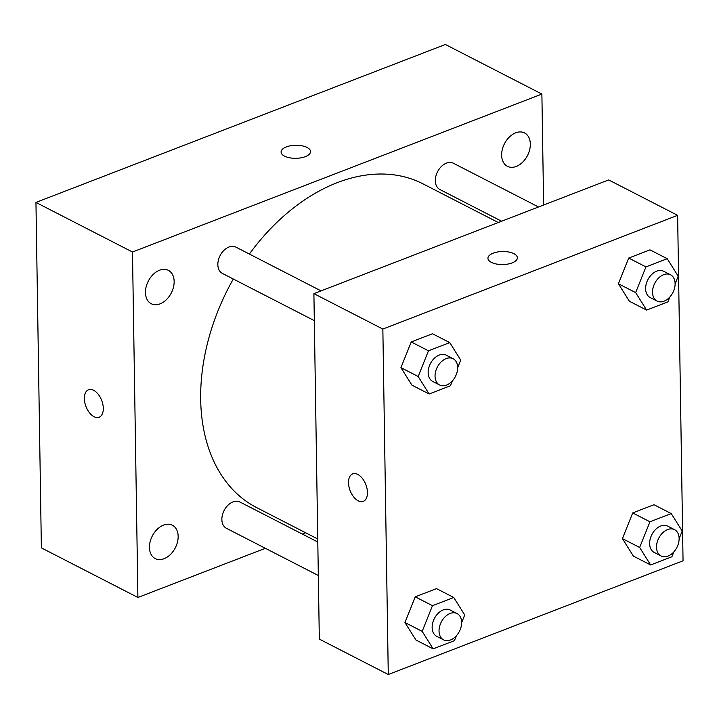 <?xml version="1.0" encoding="UTF-8"?>
<svg xmlns="http://www.w3.org/2000/svg" width="719" height="719" viewBox="0 0 719 719"><rect width="100%" height="100%" fill="white"/><g stroke="black" fill="none" stroke-linecap="round" stroke-linejoin="round"><path stroke-width="1.08" d="M265.356 548.3L137.904 597.471L41.378 547.887L35.95 202.425L445.358 44.479L541.883 94.063L543.627 205.014M164.067 558.717A18.757 12.933 117.2 0 0 177.467 542.108A18.757 12.933 117.2 0 0 172.371 525.221A18.757 12.933 117.2 0 0 152.293 535.997A18.757 12.933 117.2 0 0 155.232 558.591A18.757 12.933 117.2 0 0 164.067 558.717M516.251 166.44A18.757 12.933 117.2 0 0 529.642 149.822A18.757 12.933 117.2 0 0 524.555 132.943A18.757 12.933 117.2 0 0 504.477 143.71A18.757 12.933 117.2 0 0 507.416 166.305A18.757 12.933 117.2 0 0 516.251 166.44M160.067 303.849A18.757 12.933 117.2 0 0 173.459 287.232A18.757 12.933 117.2 0 0 168.372 270.353A18.757 12.933 117.2 0 0 148.294 281.12A18.757 12.933 117.2 0 0 151.233 303.715A18.757 12.933 117.2 0 0 160.067 303.849M305.629 532.761L302.286 534.055M137.904 597.471L132.476 252.01L35.95 202.425M132.476 252.01L541.883 94.063M284.553 156.131A14.722 6.525 -0.9 0 0 300.91 157.838A14.722 6.525 -0.9 0 0 310.527 151.556A14.722 6.525 -0.9 0 0 295.707 145.265A14.722 6.525 -0.9 0 0 281.093 152.015A14.722 6.525 -0.9 0 0 284.553 156.131M310.527 151.556A14.722 6.525 -0.9 0 0 295.707 145.274A14.722 6.525 -0.9 0 0 281.093 152.024M99.123 417.218A14.722 8.43 68.9 0 1 89.462 412.724A14.722 8.43 68.9 0 1 84.348 398.614A14.722 8.43 68.9 0 1 88.527 389.752A14.722 8.43 68.9 0 1 101.685 400.456A14.722 8.43 68.9 0 1 99.123 417.218A14.722 8.43 68.9 0 1 89.462 412.733A14.722 8.43 68.9 0 1 84.339 398.614A14.722 8.43 68.9 0 1 88.527 389.752M317.798 542.018L239.912 502.006A14.775 10.192 117.2 0 0 224.094 510.499A14.775 10.192 117.2 0 0 226.404 528.294L318.328 575.506M538.54 206.982L453.383 163.24A14.775 10.192 117.2 0 0 437.565 171.724A14.775 10.192 117.2 0 0 439.884 189.519L501.61 221.227M321.06 290.88L235.904 247.138A14.775 10.192 117.2 0 0 220.086 255.622A14.775 10.192 117.2 0 0 222.405 273.418L314.329 320.638M498.267 222.513L423.051 183.875A181.997 125.528 117.2 0 0 249.367 254.05M233.298 279.017A181.997 125.528 117.2 0 0 256.737 507.65L317.753 538.989M313.897 293.64L608.678 179.921L677.622 215.341L683.05 560.802L388.278 674.521L382.85 329.059L313.897 293.64L319.326 639.101L388.278 674.521M382.85 329.059L677.622 215.341M513.914 253.69A14.722 6.525 179.1 0 1 517.374 257.806A14.722 6.525 179.1 0 1 502.761 264.556A14.722 6.525 179.1 0 1 487.94 258.265A14.722 6.525 179.1 0 1 497.566 251.974A14.722 6.525 179.1 0 1 513.914 253.69M456.385 635.776L454.426 640.656L433.153 648.862L415.915 640.009L404.941 622.519L415.24 596.833L436.514 588.618L415.24 596.833L404.941 622.519L422.179 631.381L432.47 605.686L453.743 597.48L464.726 614.961L461.643 622.645M669.856 297.001L667.897 301.881L646.624 310.096L629.386 301.243L618.412 283.753L628.712 258.058L649.985 249.853L628.712 258.058L618.412 283.753L635.65 292.606L645.95 266.911L667.223 258.705L678.197 276.195L675.123 283.87M452.377 380.899L450.418 385.788L429.144 393.994L411.915 385.141L400.932 367.652L411.232 341.956L432.505 333.751L411.232 341.956L400.932 367.652L418.17 376.504L428.47 350.809L449.743 342.603L460.717 360.093L457.644 367.769M673.865 551.877L671.906 556.758L650.632 564.963L633.394 556.111L622.42 538.621L632.711 512.926L653.984 504.72L632.711 512.926L622.42 538.621L639.649 547.474L649.949 521.787L671.222 513.573L682.205 531.062L679.122 538.747M363.284 501.359A14.722 8.43 68.9 0 1 353.622 496.865A14.722 8.43 68.9 0 1 348.508 482.755A14.722 8.43 68.9 0 1 352.687 473.893A14.722 8.43 68.9 0 1 365.845 484.588A14.722 8.43 68.9 0 1 363.284 501.359A14.722 8.43 68.9 0 1 353.622 496.865A14.722 8.43 68.9 0 1 348.499 482.755A14.722 8.43 68.9 0 1 352.687 473.884M487.94 258.265A14.722 6.525 179.1 0 1 497.566 251.983A14.722 6.525 179.1 0 1 513.914 253.699A14.722 6.525 179.1 0 1 517.374 257.806M650.632 564.963L639.649 547.474M674.575 529.669L667.681 526.128A14.775 10.192 117.2 0 0 651.863 534.612A14.775 10.192 117.2 0 0 654.173 552.417L661.076 555.958A14.775 10.192 117.2 0 0 672.984 552.785A14.775 10.192 117.2 0 0 679.122 538.45A14.775 10.192 117.2 0 0 674.575 529.669A14.775 10.192 117.2 0 0 658.757 538.154A14.775 10.192 117.2 0 0 661.076 555.958M649.949 521.787L632.711 512.926M671.222 513.573L653.984 504.72M633.394 556.111L622.42 538.621M433.153 648.862L422.179 631.381M457.095 613.568L450.202 610.027A14.775 10.192 117.2 0 0 434.384 618.511A14.775 10.192 117.2 0 0 436.703 636.315L443.596 639.856A14.775 10.192 117.2 0 0 455.504 636.683A14.775 10.192 117.2 0 0 461.643 622.348A14.775 10.192 117.2 0 0 457.095 613.568A14.775 10.192 117.2 0 0 441.277 622.052A14.775 10.192 117.2 0 0 443.596 639.856M432.47 605.686L415.24 596.833M453.743 597.48L436.514 588.618M415.915 640.009L404.941 622.519M646.624 310.096L635.65 292.606M670.566 274.802L663.673 271.261A14.775 10.192 117.2 0 0 647.855 279.745A14.775 10.192 117.2 0 0 650.174 297.54L657.067 301.081A14.775 10.192 117.2 0 0 668.985 297.909A14.775 10.192 117.2 0 0 675.114 283.583A14.775 10.192 117.2 0 0 670.566 274.802A14.775 10.192 117.2 0 0 654.757 283.286A14.775 10.192 117.2 0 0 657.067 301.081M645.95 266.911L628.712 258.058M667.223 258.705L649.985 249.853M629.386 301.243L618.412 283.753M429.144 393.994L418.17 376.504M453.087 358.7L446.193 355.159A14.775 10.192 117.2 0 0 430.384 363.643A14.775 10.192 117.2 0 0 432.694 381.438L439.588 384.98A14.775 10.192 117.2 0 0 451.505 381.807A14.775 10.192 117.2 0 0 457.644 367.481A14.775 10.192 117.2 0 0 453.087 358.7A14.775 10.192 117.2 0 0 437.278 367.184A14.775 10.192 117.2 0 0 439.588 384.98M428.47 350.809L411.232 341.956M449.743 342.603L432.505 333.751M411.915 385.141L400.932 367.652"/></g></svg>
